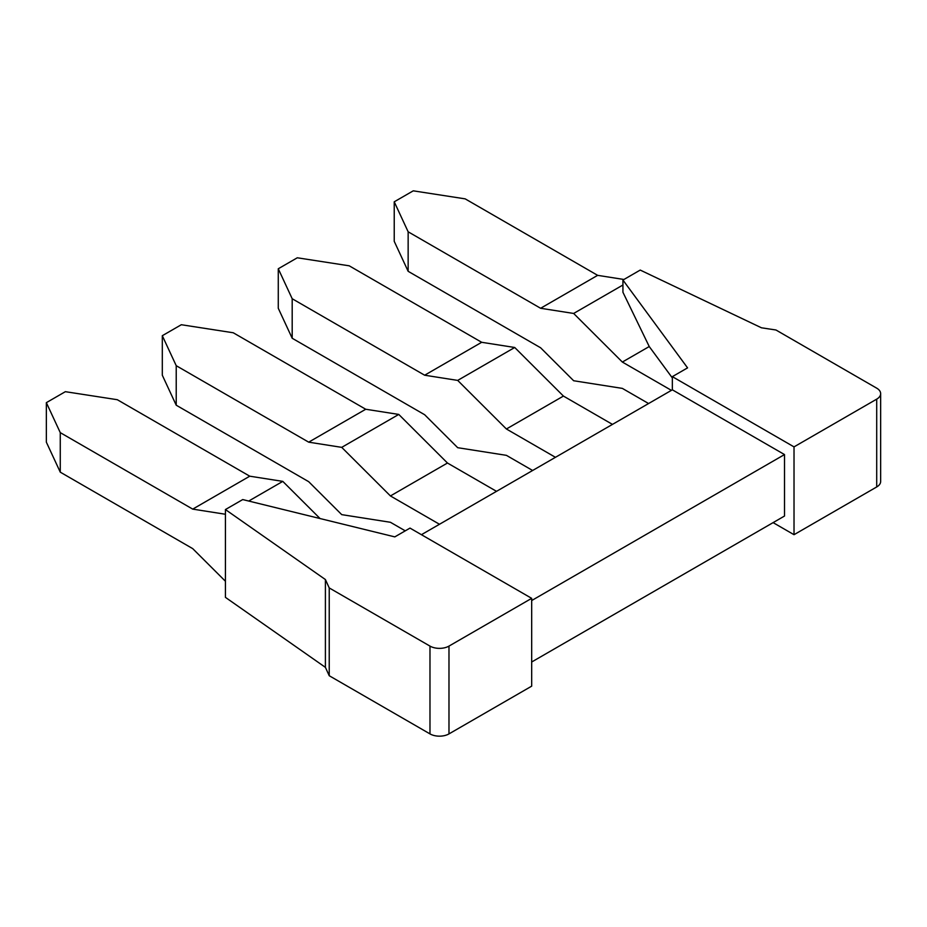 <?xml version="1.0" encoding="UTF-8"?>
<svg xmlns="http://www.w3.org/2000/svg" width="927" height="927" viewBox="0 0 927 927"><rect width="100%" height="100%" fill="white"/><g stroke="black" fill="none" stroke-linecap="round" stroke-linejoin="round"><path stroke-width="1.39" d="M880.65 393.662A13.441 7.764 0 0 0 876.71 388.17L775.957 330L761.461 327.799L640.221 270.07L622.932 280.058L687.567 367.868L672.353 376.64L794.022 446.884L876.71 399.143A13.441 7.764 0 0 0 880.65 393.662L880.65 481.461A13.441 7.764 0 0 1 876.71 486.953L794.022 534.694L773.106 522.619M225.423 509.56L225.423 597.359L325.4 667.359L329.224 675.725L429.977 733.894A13.441 7.764 0 0 0 448.981 733.894L531.681 686.154L531.681 598.344L410.012 528.1L394.809 536.884L242.723 499.572L225.423 509.56L325.4 579.549L329.224 587.927L429.977 646.096A13.441 7.764 0 0 0 448.981 646.096L531.681 598.344M531.681 662.005L784.509 516.038L784.509 454.566L672.353 389.815L672.353 376.64M794.022 534.694L794.022 446.884M531.681 600.545L784.509 454.566M421.426 534.694L672.353 389.815M612.469 424.392L563.431 396.072L514.717 347.486L481.681 342.295L349.224 265.817L297.289 257.787L278.274 268.76L292.19 298.737L292.19 338.251L278.274 308.274L278.274 268.76M481.681 342.295L424.647 375.215L292.19 298.737M292.19 338.251L424.647 414.728L457.695 447.695L506.397 455.342L532.631 470.487M555.447 457.312L506.397 428.992L457.695 380.406L424.647 375.215M514.717 347.486L457.695 380.406M563.431 396.072L506.397 428.992M496.513 491.333L447.463 463.025L398.761 414.427L365.725 409.247L233.256 332.77L181.321 324.728L162.306 335.701L176.223 365.69L176.223 405.203L162.306 375.215L162.306 335.701M365.725 409.247L308.691 442.167L176.223 365.69M176.223 405.203L308.691 481.681L341.727 514.636L390.429 522.283L405.261 530.847M439.479 524.265L390.429 495.945L341.727 447.359L308.691 442.167M398.761 414.427L341.727 447.359M447.463 463.025L390.429 495.945M320.047 518.541L282.793 481.38L249.757 476.188L117.3 399.711L65.365 391.681L46.35 402.654L60.267 432.642L60.267 472.156L46.35 442.167L46.35 402.654M249.757 476.188L192.723 509.12L60.267 432.642M60.267 472.156L192.723 548.633L225.423 581.252M225.423 514.253L192.723 509.12M282.793 481.38L248.737 501.043M329.224 675.725L329.224 587.927M325.4 667.359L325.4 579.549M672.353 377.938L649.236 346.536L622.353 362.051L573.651 313.453L540.615 308.274L408.147 231.796L408.147 271.31L540.615 347.776L573.651 380.742L622.353 388.39L648.587 403.535M622.932 280.058L622.932 292.26L649.236 346.536M671.403 390.36L622.353 362.051M408.147 271.31L394.23 241.321L394.23 201.808L408.147 231.796M623.941 279.479L597.648 275.342L465.18 198.865L413.245 190.835L394.23 201.808M597.648 275.342L540.615 308.274M622.932 285.006L573.651 313.453M448.981 733.894L448.981 646.096M429.977 733.894L429.977 646.096M876.71 486.953L876.71 399.143"/></g></svg>
